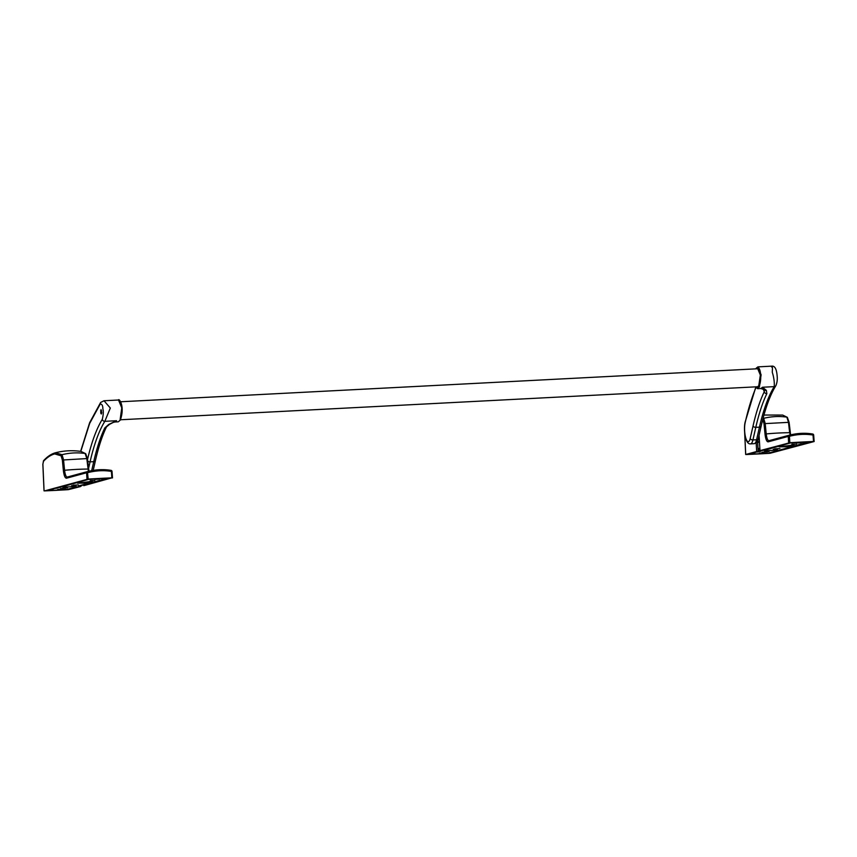 <?xml version="1.0" encoding="UTF-8"?>
<svg xmlns="http://www.w3.org/2000/svg" width="857" height="857" viewBox="0 0 857 857"><rect width="100%" height="100%" fill="white"/><g stroke="black" fill="none" stroke-linecap="round" stroke-linejoin="round"><path stroke-width="1.29" d="M759.066 435.281L759.988 450.621L789.843 442.865L812.382 441.698L772.168 452.089M770.775 452.464L769.179 453.257A62.615 3.567 -3.9 0 1 747.84 454.36L758.145 451.435L757.524 441.034M770.968 452.903L772.018 452.121M758.145 451.435L756.677 451.51L756.163 442.898M744.626 432.014L745.676 454.499L756.677 451.51M745.719 454.478L746.308 454.521L745.719 454.478L744.701 432.785M762.741 419.448L764.005 423.669L765.033 434.21C765.676 439.287 766.726 441.837 768.183 441.837L788.258 436.406L788.622 442.812L789.822 442.715A64.136 2.475 176.4 0 1 802.002 442.041A64.136 2.475 176.4 0 1 813.518 441.494L813.036 435.056C805.494 433.792 797.631 434.199 789.447 436.277L789.822 442.737L814.107 441.548L770.004 453.289A64.136 3.653 -3.9 0 1 746.308 454.521M789.822 442.737L759.988 450.621M790.036 435.013L789.093 422.319L787.347 417.338L782.655 415.056L763.951 415.045M814.107 441.494L813.625 435.099L812.725 434.028C805.141 432.742 797.256 433.149 789.072 435.249C797.246 433.149 805.109 432.742 812.661 434.028M789.447 436.277L789.061 435.26A1.146 1.103 -105.1 0 1 789.072 435.249A1.146 1.146 0 0 0 789.061 435.26A1.146 1.103 -105.1 0 0 788.258 436.406L789.447 436.277M789.04 435.26L768.997 440.68C767.701 440.68 766.769 438.42 766.212 433.921A64.136 13.337 173.5 0 1 789.661 432.699L788.461 422.222L786.844 417.123C779.142 416.031 771.407 416.438 763.651 418.323L765.194 423.422L766.212 433.921L765.033 434.21M813.625 435.099L813.036 435.056M759.441 441.462L757.695 441.933L759.463 441.848M757.984 448.811L757.695 441.933M759.859 448.532L758.006 449.229M759.473 441.933L759.763 446.872M756.742 451.821A2.292 2.196 74.9 0 0 757.481 452.046L757.449 451.628M759.902 449.122L758.766 449.422L758.906 451.328L760.866 451.243L757.481 452.046M758.059 450.064L758.799 449.861M758.906 451.328L761.584 450.503M781.595 449.357L783.287 449.475L775.81 451.093A2.292 2.196 74.9 0 0 776.303 450.911M775.885 451.082L770.411 452.56A2.292 2.196 -105.1 0 1 769.961 452.635L768.311 453.074A2.292 2.196 74.9 0 0 769.468 452.657M768.75 453.01L767.861 453.246A2.292 2.196 -105.1 0 1 767.422 453.321L749.821 454.231A2.292 2.196 -105.1 0 1 748.718 453.985M749.607 453.749A2.292 2.196 74.9 0 0 750.711 453.996L752.371 453.546A2.292 2.196 -105.1 0 1 751.257 453.299M761.594 450.6L764.305 450.204A2.292 2.196 -105.1 0 1 763.566 449.968M790.218 442.812A2.292 2.196 74.9 0 0 791.257 443.015L795.017 442.64A2.292 0.632 -93 0 0 795.189 442.501M798.135 442.33A2.292 0.632 87 0 1 797.953 442.491L803.823 442.191A2.292 0.632 -93 0 0 803.995 442.03M806.919 441.891A2.292 0.632 87 0 1 806.748 442.03L808.858 442.105A2.292 2.196 74.9 0 0 809.919 441.751M781.605 449.561L808.837 441.805M777.331 450.075L764.626 450.846L777.331 450.075M768.847 451.489L764.369 451.757L768.847 451.489M777.749 449.079L773.26 449.357L777.749 449.079M763.78 452.86L759.291 453.128L763.78 452.86M801.124 442.758L796.635 443.026L801.102 442.501M794.053 445.072L791.493 445.758L792.843 445.897L786.019 446.765L779.131 446.84L794.053 444.933M796.464 444.012L791.975 444.29L796.464 444.012M762.216 452.239L767.358 451.971L762.119 452.282M774.835 448.822L779.977 448.565L774.739 448.864M768.825 450.932L769.565 450.9L768.825 450.932M809.297 442.041L782.72 449.229A2.292 2.196 -105.1 0 1 782.634 449.25L782.259 449.304M775.81 451.05L769.993 453.16M797.953 442.491L795.007 442.512M764.669 450.214L791.236 442.737M791.493 445.758L791.439 444.954M756.281 386.828L757.192 387.182L758.766 385.746L760.352 375.087L757.599 368.414L756.731 368.81M119.766 400.68L122.08 408.318L120.323 420.08L118.277 421.815L114.977 421.976L116.563 420.712L108.71 424.461L104.79 427.954A2.292 1.971 25.8 0 0 106.472 426.925L109.514 424.365A2.292 1.457 -120.7 0 1 108.71 424.461M87.693 460.937A2.292 1.575 12.8 0 0 90.071 461.859A187.072 51.409 87 0 1 104.833 421.323L110.317 408.039L104.018 400.755L100.644 402.447L89.631 422.715L80.633 451.36M87.339 460.348C91.388 442.64 96.38 428.971 102.294 419.319C103.408 414.627 103.601 411.167 102.861 408.928C102.883 405.715 102.026 404.054 100.269 403.947A2.292 2.089 -142.9 0 1 100.644 402.447M101.758 412.763L101.019 409.603L100.73 413.042L101.319 413.995L101.758 412.763M109.514 424.365L116.563 420.712L104.833 421.323A2.292 2.046 -148.3 0 1 102.294 419.319M100.73 413.042L101.672 412.988M100.58 410.846L101.629 410.792M775.831 385.725L775.831 385.725C770.089 395.056 765.194 408.5 761.166 426.058A2.292 1.575 -167.2 0 1 759.452 427.172A187.072 51.409 87 0 1 774.225 386.636A2.292 2.046 31.7 0 0 775.831 385.725C777.117 382.79 777.545 379.49 777.138 375.805C776.603 369.399 775.007 366.175 772.35 366.121L757.845 366.882L755.778 368.81C759.977 362.618 762.741 378.258 758.948 386.786L755.488 386.861M764.401 389.935A2.292 2.057 -37.2 0 0 766.372 390.385L766.854 393.652A2.292 1.971 -154.2 0 1 764.262 391.735L764.401 389.935L762.494 387.246L774.225 386.636C774.546 382.158 773.882 377.348 772.264 372.206C772.628 367.16 772.382 365.414 771.546 366.978M766.372 390.385L762.494 387.246L760.909 388.51L757.609 388.682L758.948 386.786M80.504 486.551L68.356 489.647A64.136 3.653 176.1 0 1 44.65 490.879L88.175 479.074L87.414 471.607A1.146 1.103 74.9 0 0 87.403 471.618A1.146 1.103 74.9 0 0 86.6 472.764L87.8 472.635C95.984 470.557 103.847 470.15 111.389 471.414L111.871 477.852L112.46 477.906L88.175 479.074A64.136 2.475 -3.6 0 1 100.344 478.399A64.136 2.475 -3.6 0 1 111.871 477.852L83.815 485.662L110.735 478.056L88.185 479.224L46.192 490.718A62.615 3.567 176.1 0 0 67.532 489.615L80.472 486.144M112.503 477.885L112.021 471.425L111.014 470.386C103.451 469.1 95.588 469.507 87.414 471.607L67.349 477.038A1.146 1.103 74.9 0 0 67.339 477.049L67.339 477.049A1.146 1.103 74.9 0 0 66.535 478.195C65.068 478.195 64.018 475.646 63.375 470.568L62.357 460.027L61.083 455.806L54.677 453.91C50.788 454.971 47.028 457.477 43.396 461.43L42.893 464.248L44.071 490.836L44.65 490.879M112.449 477.852L112.021 471.425A1.146 1.146 0 0 0 111.067 470.386L111.014 470.386M86.975 479.224L88.175 479.095M111.067 470.386C103.483 469.1 95.598 469.507 87.414 471.607L67.339 477.038C66.053 477.038 65.121 474.778 64.564 470.279L63.536 459.781L62.004 454.681C69.76 452.796 77.484 452.389 85.186 453.482L86.803 458.581L87.446 458.677L88.967 471.232M111.967 471.414A1.146 1.103 74.9 0 0 111.142 470.418M62.357 460.027L86.803 458.581L88.389 471.371M76.862 487.215L81.64 485.833L78.565 485.908L107.2 478.463A2.292 2.196 74.9 0 0 108.271 478.11M105.272 478.249A2.292 0.632 87 0 1 105.1 478.388L107.189 478.163M107.65 478.399L81.061 485.587A2.292 2.196 -105.1 0 1 80.986 485.608L80.612 485.662M74.238 487.44L68.753 488.918A2.292 2.196 -105.1 0 1 68.314 488.993L66.664 489.433A2.292 2.196 74.9 0 0 67.821 489.015M76.798 486.69L68.335 489.518M67.103 489.368L66.214 489.604A2.292 2.196 -105.1 0 1 65.764 489.679L48.174 490.59A2.292 2.196 -105.1 0 1 47.071 490.343M47.96 490.108A2.292 2.196 74.9 0 0 49.063 490.354L50.713 489.904A2.292 2.196 -105.1 0 1 49.61 489.658M55.094 488.179A2.292 2.196 74.9 0 0 55.834 488.404L62.657 486.562A2.292 2.196 -105.1 0 1 61.918 486.326M88.571 479.17A2.292 2.196 74.9 0 0 89.61 479.374L93.37 478.999A2.292 0.632 -93 0 0 93.542 478.859M96.477 478.688A2.292 0.632 87 0 1 96.305 478.849L102.165 478.549A2.292 0.632 -93 0 0 102.347 478.388M75.673 486.433L62.968 487.205L75.673 486.433M67.2 487.847L62.711 488.115L67.2 487.847M76.091 485.437L71.602 485.715L76.091 485.437M62.133 489.218L57.644 489.486L62.133 489.218M99.466 479.117L94.988 479.384L99.455 478.859M92.406 481.43L89.846 482.116L91.196 482.255L84.361 483.123L77.484 483.198L92.395 481.291M94.816 480.37L90.328 480.648L94.816 480.37M60.568 488.597L65.7 488.329L60.472 488.64M73.188 485.18L78.319 484.923L73.091 485.223M67.178 487.29L67.907 487.258L67.178 487.29M96.305 478.849L93.359 478.87M63.011 486.572L89.589 479.095M89.846 482.116L89.792 481.313M768.997 440.68A1.146 1.103 74.9 0 0 768.986 440.691L768.986 440.691A1.146 1.103 74.9 0 0 768.183 441.837M790.615 434.874L789.093 422.319L764.005 423.669M763.169 417.927L763.651 418.323A1.146 1.071 130.4 0 0 762.923 418.848M787.347 417.338A1.146 1.061 -50.1 0 0 786.844 417.123L782.655 415.056M812.79 434.06A1.146 1.103 -105.1 0 1 813.625 435.056M758.027 448.436L759.848 448.34M757.984 448.843L759.784 448.747M752.371 453.546L757.92 451.5M767.422 453.321L768.311 453.074M750.711 453.996L749.821 454.231M806.748 442.03L803.823 442.191M757.62 442.351L759.452 442.255M118.277 421.815L120.323 420.08C125.315 405.939 118.695 397.787 118.512 400.005L121.78 407.889L120.044 420.241M100.269 403.947L89.642 423.476L80.804 451.382M104.79 427.954A187.072 51.409 -93 0 0 93.734 461.666L91.688 470.664M88.56 468.468L90.071 461.859L93.734 461.666A2.292 1.575 -167.2 0 0 95.438 460.552L93.199 470.397M757.845 366.882L761.112 374.766L759.377 387.107M763.244 389.035L764.262 391.735A189.365 52.041 -93 0 0 753.067 425.854L750.207 438.441A11.077 3.042 87 0 1 745.901 438.473A11.077 3.042 87 0 1 745.129 422.865A2.292 1.564 -167.4 0 1 745.097 422.244L755.713 387.364M745.129 422.865A219.146 60.226 87 0 1 755.917 387.675M753.067 425.854A2.292 1.575 12.8 0 0 755.788 427.354L752.928 439.941A13.358 3.674 87 0 1 750.571 443.851L754.235 443.669A13.358 3.674 -93 0 0 756.592 439.759L752.928 439.941A2.292 1.575 12.8 0 1 750.207 438.441M766.854 393.652A187.072 51.409 -93 0 0 755.788 427.354L759.452 427.172L756.592 439.759A2.292 1.575 -167.2 0 0 758.306 438.645L758.306 438.645C757.942 441.387 756.592 443.058 754.235 443.669M86.975 479.17L86.6 472.764L66.535 478.195M63.375 470.568L64.564 470.279A64.136 13.337 -6.5 0 1 88.003 469.058L88.646 469.186L87.446 458.677L85.7 453.696L80.997 451.414L85.186 453.482A1.146 1.061 -50.1 0 1 85.7 453.696M44.028 490.857L42.85 464.237L43.653 460.605C47.381 456.524 51.324 453.91 55.48 452.753L55.48 452.753A1.146 1.103 74.9 0 0 55.48 452.753L62.004 454.681A1.146 1.071 130.4 0 0 61.083 455.806M55.48 452.753A1.146 1.103 74.9 0 0 54.677 453.91M43.653 460.605A1.146 1.061 42.5 0 0 43.396 461.43M65.764 489.679L66.664 489.433M49.063 490.354L48.174 490.59M56.262 487.858L50.713 489.904M105.1 478.388L102.165 478.549M812.725 434.028A1.146 1.146 0 0 1 813.668 435.067L814.15 441.526M768.986 440.691L789.061 435.26M744.497 427.772L744.551 426.432M120.473 419.769L758.049 386.732M120.666 401.762L758.381 368.724M118.512 400.005L104.018 400.755M113.36 422.383L114.977 421.976M106.472 426.925C102.229 435.71 98.555 446.925 95.438 460.552M755.435 386.871L757.609 388.682M763.694 388.928L764.08 389.689L760.909 388.51M745.097 422.244C743.405 429.228 745.183 444.772 750.571 443.851M761.166 426.058L758.306 438.645M55.587 452.732C63.975 450.621 72.449 450.182 80.997 451.414"/></g></svg>

